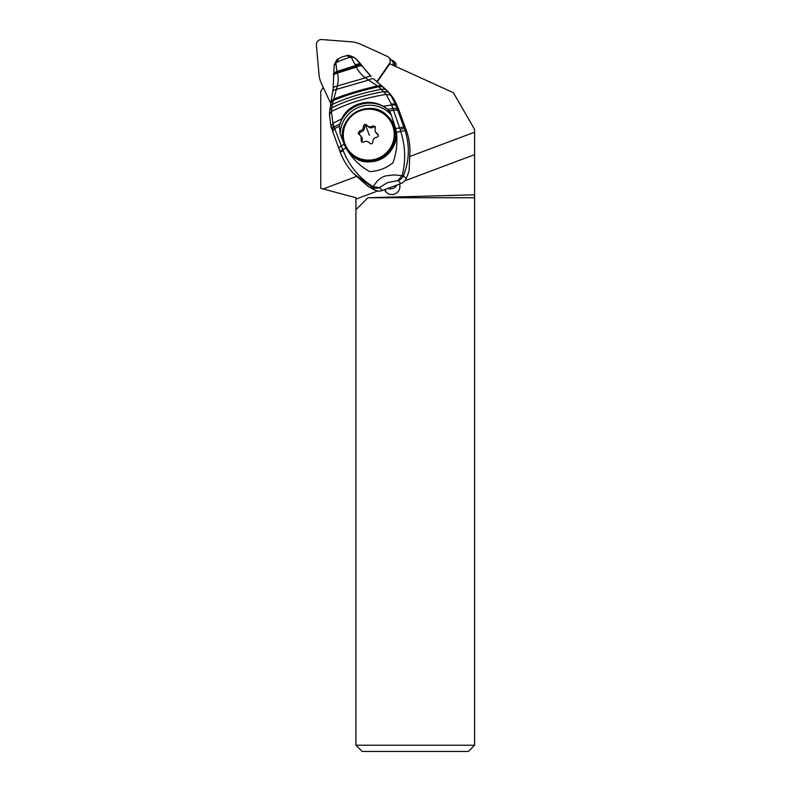 <?xml version="1.0" encoding="UTF-8"?>
<svg xmlns="http://www.w3.org/2000/svg" width="791" height="791" viewBox="0 0 791 791"><rect width="100%" height="100%" fill="white"/><g stroke="black" fill="none" stroke-linecap="round" stroke-linejoin="round"><path stroke-width="1.19" d="M387.323 56.398A4.983 4.924 135 0 1 389.291 63.715L376.763 81.74L389.291 63.715A4.983 4.924 135 0 0 387.323 56.398L360.815 44.326L387.323 56.398M350.917 41.785A29.663 29.336 135 0 1 360.815 44.326A29.663 29.336 135 0 0 350.917 41.785L321.779 39.55L350.917 41.785M320.058 39.718A4.983 4.924 135 0 1 321.779 39.55A4.983 4.924 135 0 0 316.41 44.978A4.983 4.924 135 0 1 320.058 39.718M318.951 74.087L316.41 44.978L318.951 74.087A29.663 29.336 135 0 0 321.611 83.955A29.663 29.336 135 0 1 318.951 74.087M330.885 103.759L321.611 83.955L330.885 103.759M393.097 65.267A4.983 4.924 -45 0 0 391.842 60.472L388.757 57.397M474.59 745.221L468.361 751.45L362.169 751.45L355.94 745.221L474.59 745.221L474.59 132.206L410.262 156.311M377.099 82.046L389.805 63.764L453.411 92.735L474.59 129.417L474.59 132.206M404.745 180.832L474.59 154.65M384.545 189.642A8.019 7.93 -45 0 0 392.633 194.537A8.019 7.93 -45 0 0 399.524 184.036M356.405 176.502L323.163 188.96L355.94 197.74L355.94 199.114L377.663 190.977M355.94 199.114L355.94 209.674L367.874 197.74L474.59 194.813M367.874 197.74L474.59 197.74M355.94 209.674L355.94 745.221M323.212 87.396L320.75 91.449L320.75 188.307L323.163 188.96M395.579 66.395L396.232 64.13L394.798 62.449M391.248 59.879L393.058 60.709A2.492 2.462 135 0 1 394.047 64.368L393.345 65.376M397.833 110.572L397.27 109A76.608 4.716 -110.5 0 1 396.113 105.747A12.458 3.352 160.4 0 0 391.624 104.956L391.258 103.977A12.458 3.767 -19.4 0 1 395.856 105.035L398.288 108.387L406.267 130.258L404.27 128.162L400.137 129.477L400.908 131.86C405.486 146.968 405.872 161.611 402.065 175.77L403.45 175.661C409.343 160.939 409.896 145.91 405.111 130.574L404.27 128.162A38.611 2.383 -110.5 0 1 403.825 126.956A119.777 7.356 -110.5 0 1 397.833 110.572A12.458 2.541 160.2 0 0 393.522 110.315L392.929 108.575L387.62 109.326L391.189 114.893A29.277 28.921 136.4 0 0 340.189 133.877L344.243 144.269L341.307 145.92L334.731 128.607L339.369 126.155L340.189 133.877M375.082 190.196L372.343 187.319A9.344 9.225 136.4 0 0 379.571 187.605L373.006 186.676L372.343 187.319L353.775 173.753L367.726 186.073A62.281 61.53 -43.6 0 0 375.082 190.196A9.344 9.225 -43.6 0 0 382.31 190.483L400.889 183.522A9.344 9.225 -43.6 0 0 406.188 178.539A62.281 61.53 -43.6 0 0 409.135 170.549L409.975 150.587A62.281 61.53 -43.6 0 0 406.267 130.258M379.68 187.418L387.432 182.652L397.824 180.615L402.065 175.77L394.244 174.89L385.672 175.909C382.577 176.927 379.828 178.588 377.426 180.892L373.006 186.676C359.46 178.252 349.523 166.288 343.205 150.774L342.78 149.717L345.974 147.907C351.58 157.864 359.421 165.744 369.496 171.538C378.078 171.331 385.909 168.414 392.979 162.768C396.509 152.801 397.646 142.657 396.4 132.344L395.589 128.419L399.623 127.964L393.522 110.315L389.597 110.849L391.209 114.814M391.238 114.873L395.589 128.419M343.205 150.774L340.239 152.169L332.052 129.764L334.109 126.906L332.942 123.307L341.821 118.848L339.369 126.155M387.62 109.326L383.19 106.271L391.624 104.956L392.929 108.575A12.458 2.788 160.3 0 1 397.27 109M339.893 123.89L334.109 126.906L334.731 128.607L332.704 131.504M341.821 118.848C348.198 103.848 368.942 97.777 383.19 106.271M338.617 147.769L341.307 145.92L342.78 149.717L339.922 151.299M403.825 126.956A12.458 0.732 -20.3 0 0 399.623 127.964L400.137 129.477M333.515 75.155C333.278 74.255 334.464 73.326 337.095 72.367L337.332 73.079C338.518 76.42 338.528 80.702 337.352 85.942L333.357 100.546C345.983 95.217 361.091 90.629 378.671 86.783L386.176 94.386L391.258 103.977M331.043 126.619L332.942 123.307L331.449 111.561L332.368 104.333L330.5 105.984M330.46 106.152L332.339 104.452C345.964 98.015 362.397 92.933 381.648 89.205L385.82 89.383L373.836 79.051C372.957 78.299 371.226 78.635 368.646 80.089L378.671 86.783L382.537 86.535M332.052 129.764L330.935 126.362L329.402 113.963L330.48 105.638M331.261 102.464L333.357 100.546L332.368 104.333M336.946 71.951L356.069 66.404C358.995 65.169 360.874 64.872 361.705 65.524L354.892 57.911L351.115 57.051C345.39 58.554 340.298 60.462 335.829 62.786L336.946 71.951C334.336 72.98 333.189 73.959 333.505 74.878M361.289 64.991C360.508 64.219 358.669 64.378 355.782 65.475L336.788 71.516C334.277 72.554 333.179 73.533 333.486 74.473M333.535 75.867C333.229 74.927 334.494 73.998 337.332 73.079L356.355 67.146C358.274 71.2 361.329 74.769 365.511 77.834C368.369 76.203 370.257 75.738 371.177 76.44L362.179 66.137C361.319 65.465 359.381 65.801 356.355 67.146L351.115 57.051L346.547 55.716M355.515 64.684C358.323 63.764 360.142 63.725 360.973 64.555L361.892 65.524A49.823 49.23 -43.6 0 0 358.224 61.204L357.473 60.403M370.465 75.718A124.573 123.06 136.4 0 1 361.892 65.524M371.177 76.44L369.921 75.145M362.179 66.137L361.705 65.524M333.199 88.77C332.922 87.593 334.306 86.644 337.352 85.942L365.511 77.834L368.646 80.089L336.511 89.363C333.842 89.927 332.655 90.708 332.922 91.697M329.471 114.477L331.449 111.561C346.784 103.611 365.027 97.886 386.176 94.386L390.754 95.147L388.46 92.201L373.836 79.051M396.113 105.747A22.395 1.374 -110.5 0 1 395.856 105.035L390.754 95.147M397.576 106.844L397.171 105.796A43.604 43.07 -43.6 0 0 388.361 92.003L386.977 90.55M353.775 173.753L352.875 172.784M387.679 188.476A7.781 7.692 -43.6 0 0 396.973 184.985M357.443 60.373L354.833 57.862C345.38 53.066 347.506 56.675 346.527 55.726C340.98 57.199 343.719 56.141 338.716 58.682L334.128 65.693M361.922 142.202L362.041 140.857L361.082 139.908L361.625 142.113L363.761 142.123C365.976 140.818 367.924 141.134 369.605 143.092C371.315 144.348 372.413 143.932 372.887 141.856C372.887 139.275 374.163 137.753 376.704 137.278C378.652 136.428 378.859 135.281 377.307 133.827L377.841 134.193M361.082 139.908L361.22 136.685L358.125 133.353L359.668 130.901C362.179 130.396 363.445 128.864 363.474 126.323L364.433 127.282L365.551 125.334L367.726 126.046C369.486 128.073 371.434 128.389 373.56 127.015L372.601 126.056L373.154 125.789L375.25 126.649L375.122 131.474L378.217 134.727M362.041 140.857L362.436 138.346L360.271 135.192M359.055 134.361L358.125 133.353M372.601 126.056C370.356 127.331 368.418 127.015 366.767 125.087L366.569 124.849M368.22 126.629L366.767 125.087C365.086 123.871 363.989 124.286 363.474 126.323M375.31 126.768L373.56 127.015M376.081 132.977L378.227 134.767M359.015 134.243L360.627 131.86C363.237 131.474 364.503 129.942 364.433 127.282M386.779 192.727A8.019 7.93 135 0 1 385.415 190.374L385.079 189.445M395.777 66.098L394.047 64.368M339.586 124.998A31.146 30.77 136.4 0 1 385.751 107.784M333.673 125.64L331.825 129.032M396.4 132.344L405.111 130.574M331.528 101.1L333.782 99.053C346.053 94.208 360.577 89.828 377.366 85.922L381.321 85.576M329.798 110.068L331.736 107.843C346.25 100.605 363.652 95.177 383.951 91.568L388.46 92.201M397.824 180.615L398.15 180.645A9.344 9.225 136.4 0 0 403.45 175.661L406.188 178.539M400.889 183.522L398.15 180.645M379.571 187.605L382.31 190.483M394.333 126.224A26.469 26.182 -45 0 0 388.312 116.781L394.343 126.244C405.15 151.19 368.922 174.504 350.878 154.215A26.469 26.182 -45 0 0 394.333 126.224M344.174 144.071A26.469 26.182 135 0 1 387.639 116.109A26.469 26.182 135 0 1 382.864 157.014A26.469 26.182 135 0 1 344.184 144.1L350.878 154.215M392.672 125.7A25.589 25.312 135 0 1 377.307 158.546A25.589 25.312 135 0 1 344.728 143.309A25.589 25.312 135 0 1 360.212 110.78A25.589 25.312 135 0 1 392.672 125.7M365.551 125.334A20.724 1.275 -110.5 0 1 368.962 134.183A20.724 1.275 -110.5 0 1 369.367 135.271M360.627 131.86L359.668 130.901M384.653 189.603L385.415 190.374M395.549 62.983L393.78 61.204M338.716 58.682C338.083 60.215 338.251 56.171 334.168 65.01L333.149 88.365L330.49 105.549M387.155 90.738L385.79 89.353M340.209 152.159C343.284 160.276 347.803 167.474 353.765 173.743M344.174 144.091C333.367 119.134 369.595 95.82 387.639 116.109L388.312 116.781"/></g></svg>
